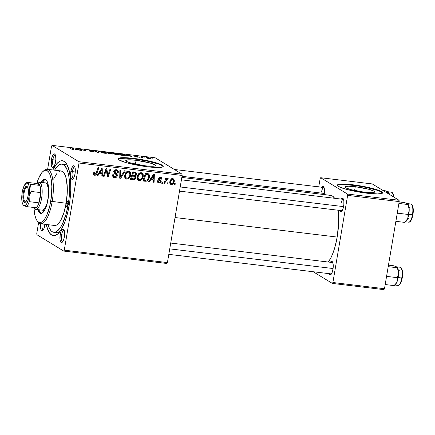 <?xml version="1.0" encoding="UTF-8"?>
<svg xmlns="http://www.w3.org/2000/svg" width="435" height="435" viewBox="0 0 435 435"><rect width="100%" height="100%" fill="white"/><g stroke="black" fill="none" stroke-linecap="round" stroke-linejoin="round"><path stroke-width="0.65" d="M136.068 160.287A15.051 2.077 -170.4 0 1 155.431 165.556A15.051 2.077 -170.4 0 1 145.111 165.8L131.343 163.158L127.602 161.912L125.84 160.836L125.797 160.412L128.972 159.803L136.068 160.287L149.836 162.929L154.73 164.745L155.338 165.251L154.86 165.991L150.178 166.241L145.111 165.8A15.051 2.077 -170.4 0 1 125.748 160.531A15.051 2.077 -170.4 0 1 136.068 160.287L135.41 164.158L136.068 160.287M163.125 166.627A22.876 3.159 9.6 0 0 133.719 158.851L133.79 158.405A22.876 3.159 -170.4 0 1 163.223 166.409A22.876 3.159 -170.4 0 1 147.536 166.784L134.442 164.642L126.612 162.772L119.174 160.009L118.249 159.243L118.179 158.601L120.609 157.802L129.733 157.981L142.539 159.716L154.713 162.418L162.157 165.186L163.082 165.952L163.147 166.589L162.353 167.078L155.241 167.459L147.536 166.784A22.876 3.159 -170.4 0 1 118.108 158.78A22.876 3.159 -170.4 0 1 133.79 158.405L133.719 158.851A22.876 3.159 9.6 0 0 118.13 159.014M72.319 171.618A5.72 1.849 -83.1 0 0 73.51 178.339A5.72 1.849 96.9 0 1 73.352 178.339A5.72 1.849 96.9 0 1 72.319 171.618L75.25 171.972L72.319 171.618A5.72 1.849 96.9 0 1 74.722 166.986A5.72 1.849 96.9 0 1 74.874 167.024A5.72 1.849 -83.1 0 0 72.319 171.618L70.9 171.276L72.319 171.618M75.027 173.793A6.862 2.218 96.9 0 1 72.949 179.03A6.862 2.218 96.9 0 1 70.9 171.276L70.704 176.382L71.128 178.247L72.253 179.35L73.618 178.16L74.766 175.077L75.304 171.129L75.054 167.66L74.097 165.833L73.221 165.86L71.878 167.763L70.9 171.276A6.862 2.218 96.9 0 1 74.488 166.224A6.862 2.218 96.9 0 1 75.027 173.793M61.629 234.84A5.72 1.849 -83.1 0 0 62.819 241.561A5.72 1.849 96.9 0 1 62.662 241.566A5.72 1.849 96.9 0 1 61.629 234.84L64.559 235.194L61.629 234.84A5.72 1.849 96.9 0 1 64.027 230.207A5.72 1.849 96.9 0 1 64.179 230.245A5.72 1.849 -83.1 0 0 61.629 234.84L60.209 234.498L61.629 234.84M64.331 237.015A6.862 2.218 96.9 0 1 62.254 242.251A6.862 2.218 96.9 0 1 60.209 234.498L60.008 239.609L60.432 241.468L61.563 242.578L62.928 241.387L63.744 239.484L64.516 235.683L64.532 231.904L63.782 229.43L62.531 229.082L61.188 230.99L60.209 234.498A6.862 2.218 96.9 0 1 63.798 229.446A6.862 2.218 96.9 0 1 64.331 237.015M42.037 223.96A5.72 1.849 -83.1 0 0 43.37 229.707A5.72 1.849 96.9 0 1 43.212 229.707A5.72 1.849 96.9 0 1 42.037 223.96M45.006 224.319A6.862 2.218 96.9 0 1 44.881 225.156A6.862 2.218 96.9 0 1 42.804 230.392A6.862 2.218 96.9 0 1 40.596 223.786L40.732 228.777L41.309 230.229L42.113 230.719L43.021 230.169L43.902 228.669L45.066 223.824M52.869 159.759A5.72 1.849 -83.1 0 0 54.06 166.485A5.72 1.849 96.9 0 1 53.902 166.485A5.72 1.849 96.9 0 1 52.869 159.759L55.805 160.113L52.869 159.759A5.72 1.849 96.9 0 1 55.272 155.132A5.72 1.849 96.9 0 1 55.424 155.17A5.72 1.849 -83.1 0 0 52.869 159.759L51.45 159.422L52.869 159.759M55.577 161.934A6.862 2.218 96.9 0 1 53.5 167.17A6.862 2.218 96.9 0 1 51.45 159.422L51.254 164.528L51.999 167.007L52.804 167.497L54.168 166.306L55.316 163.217L55.854 159.275L55.604 155.806L54.647 153.974L53.771 154.006L52.428 155.909L51.45 159.422A6.862 2.218 96.9 0 1 55.038 154.365A6.862 2.218 96.9 0 1 55.577 161.934M321.606 187.208A6.862 2.218 96.9 0 1 323.667 186.718A6.862 2.218 96.9 0 1 324.2 194.287A6.862 2.218 96.9 0 1 324.151 194.57L324.483 190.351L323.977 187.322L322.852 186.213L321.487 187.403M341.056 199.061A6.862 2.218 96.9 0 1 343.117 198.577A6.862 2.218 96.9 0 1 343.65 206.146A6.862 2.218 96.9 0 1 341.573 211.383A6.862 2.218 96.9 0 1 339.686 210.42L340.458 211.589L341.796 211.16L343.063 208.615L343.835 204.814L343.851 201.035L343.427 199.176L342.301 198.066L340.937 199.257M330.361 262.283A6.862 2.218 96.9 0 1 332.422 261.799A6.862 2.218 96.9 0 1 332.96 269.368A6.862 2.218 96.9 0 1 330.883 274.605A6.862 2.218 96.9 0 1 328.996 273.642L329.763 274.811L331.1 274.382L332.367 271.837L333.139 268.036L333.243 265.432L332.731 262.397L331.606 261.294L330.241 262.484M55.446 232.116A34.316 11.103 -83.1 0 0 59.454 232.176A34.316 11.103 96.9 0 1 57.012 232.676L53.804 232.29M69.23 205.13A37.747 12.218 96.9 0 1 57.801 233.932A37.747 12.218 96.9 0 1 46.284 224.471L47.79 229.626L50.574 234.226L52.798 235.58L53.989 235.721L55.218 235.498L57.741 233.986L61.504 229.169L64.956 221.692L67.8 212.188L69.79 201.481L70.753 190.497L70.611 180.177L69.377 171.406L67.148 164.952L66.218 163.413L64.124 161.358L61.797 160.716L60.568 160.939L59.312 161.516L56.778 163.729L52.852 169.96A37.747 12.218 96.9 0 1 66.283 163.5A37.747 12.218 96.9 0 1 69.23 205.13M337.174 237.064A35.458 11.473 -83.1 0 0 338.142 210.23L338.604 223.318L337.174 237.064L175.039 217.538L337.174 237.064L335.015 246.835L333.15 252.621L331.04 257.558L328.322 262.039A35.458 11.473 -83.1 0 0 337.174 237.064M330.747 195.364L332.378 195.946L334.618 198.289A35.458 11.473 -83.1 0 0 330.758 195.364L181.825 177.431M342.138 210.692A5.72 1.849 96.9 0 1 341.981 210.692L179.508 191.128M331.443 273.914A5.72 1.849 96.9 0 1 331.285 273.919L168.813 254.35M355.264 186.686A15.051 2.077 -170.4 0 1 374.633 191.955A15.051 2.077 -170.4 0 1 364.312 192.199L350.545 189.557L345.646 187.741L344.993 186.816L348.174 186.207L355.264 186.686L369.032 189.328L373.931 191.144L374.584 192.069L371.403 192.683L364.312 192.199A15.051 2.077 -170.4 0 1 344.944 186.93A15.051 2.077 -170.4 0 1 355.264 186.686L354.612 190.557L355.264 186.686M382.327 193.026A22.876 3.159 9.6 0 0 352.915 185.256L352.992 184.804A22.876 3.159 -170.4 0 1 382.419 192.814A22.876 3.159 -170.4 0 1 366.738 193.183L357.989 191.878L345.814 189.171L338.376 186.408L337.446 185.642L337.381 185L338.18 184.516L342.209 184.076L352.992 184.804L361.741 186.115L373.915 188.823L379.603 190.715L382.283 192.352L382.349 192.993L381.549 193.477L377.52 193.918L366.738 193.183A22.876 3.159 -170.4 0 1 337.31 185.179A22.876 3.159 -170.4 0 1 352.992 184.804L352.915 185.256A22.876 3.159 9.6 0 0 337.326 185.413M36.931 234.731L63.738 251.066L166.888 263.49L167.421 262.582L182.156 175.457L79.007 163.033L64.271 250.158L167.421 262.582L166.888 263.49L63.738 251.066L36.931 234.731L36.779 233.405L38.59 222.709L36.779 233.405L36.931 234.731M139.015 179.644L137.792 179.802L139.162 180.639C141.457 180.362 142.805 178.981 143.213 176.496L142.479 176.05L143.213 176.496L143.033 177.273L141.337 179.943L139.543 180.655L138.096 180.22L137.199 178.747L137.155 176.947L137.688 175.147L139.298 173.179L140.875 172.679L142.288 173.135L143.207 174.642L143.213 176.496L142.104 173.005L141.201 172.7L138.77 173.608L137.155 176.947L138.286 180.346L139.162 180.639L137.667 179.785M150.738 179.753L149.455 181.776L148.607 181.672L153.424 174.277L154.381 174.392L154.088 182.336L153.305 182.238L153.414 180.074L150.738 179.753L153.414 180.074L153.305 182.238L154.088 182.336L154.381 174.392L153.424 174.277L148.607 181.672L149.455 181.776L148.803 181.379L149.455 181.776L150.738 179.753L150.108 179.367L150.738 179.753M94.955 174.381L93.612 172.918L94.308 173.342L94.493 172.668L93.694 172.679L93.503 173.38L94.074 175.077L94.748 175.289L93.53 174.381L93.694 172.679L94.493 172.668L94.292 173.701L94.629 174.277L95.651 174.169L98.071 167.605L98.859 167.703L96.646 174.082L95.95 174.979L94.748 175.289C95.917 175.24 96.652 174.582 96.961 173.32L98.859 167.703L98.071 167.605L96.227 173.038L94.955 174.381L93.259 173.44M114.459 176.708L113.214 176.844L114.59 177.681C116.031 177.784 116.944 177.116 117.336 175.664L116.536 175.18L117.336 175.664L117.01 176.566L115.949 177.502L115.047 177.703L113.23 177.137L112.638 175.789L112.708 174.75L113.502 174.75L113.475 175.816L114.03 176.528L115.357 176.768L116.324 176.191L116.455 174.941L114.476 173.184L114.013 172.053L114.579 170.373L116.091 169.704L117.733 170.254L118.309 171.352L118.282 172.429L117.488 172.412L117.428 171.385L116.596 170.689L115.569 170.699L114.862 171.466L115.009 172.325L117.107 174.109L117.336 175.664L116.221 173.299L115.009 172.325L114.835 171.591L116.319 170.634L116.955 170.846L117.488 172.412L118.282 172.429L117.439 170.031L116.504 169.726C115.188 169.612 114.372 170.221 114.046 171.548L114.644 173.364L116.455 174.941L116.542 175.648L114.796 176.773L113.508 175.925L113.502 174.75L112.708 174.75L113.491 177.328L114.59 177.681L112.942 176.8M125.318 170.89L120.707 178.312L119.712 178.192L119.881 170.237L120.669 170.33L120.522 177.154L124.475 170.786L125.318 170.89L124.475 170.786L120.522 177.154L120.669 170.33L119.881 170.237L119.712 178.192L120.707 178.312L119.723 177.714L120.707 178.312L125.318 170.89M126.509 178.138L125.285 178.296L126.661 179.133C128.95 178.856 130.299 177.475 130.707 174.99L129.978 174.544L130.707 174.99L130.402 176.148L128.51 178.671L127.042 179.149L125.595 178.714L124.698 177.241L124.649 175.441L125.655 172.82L126.797 171.673L128.368 171.172L129.788 171.629L130.707 173.141L130.707 174.99L129.603 171.499L128.7 171.194L126.264 172.108L124.649 175.441L125.78 178.839L126.661 179.133L125.166 178.279M175.359 183.755L174.99 184.853L174.207 184.755L174.56 183.657L175.359 183.755L174.56 183.657L174.207 184.755L174.99 184.853L174.31 184.435L174.99 184.853L175.359 183.755M135.938 177.665L135.361 178.937L134.252 179.747L130.348 179.476L132.941 171.809L135.769 172.238L136.666 173.636L136.193 175.283L135.263 175.974L135.872 176.686L135.938 177.665L135.263 175.974L136.623 174.19L135.889 172.298L132.941 171.809L130.348 179.476L133.36 179.834L131.984 178.997L130.565 178.828L131.984 178.997L133.36 179.834C134.741 179.818 135.6 179.095 135.938 177.665L135.182 177.208L135.938 177.665M99.262 173.554L97.978 175.577L97.13 175.474L101.948 168.073L102.905 168.193L102.611 176.131L101.823 176.039L101.931 173.875L99.262 173.554L101.931 173.875L101.823 176.039L102.611 176.131L102.905 168.193L101.948 168.073L97.13 175.474L97.978 175.577L97.326 175.174L97.978 175.577L99.262 173.554L98.631 173.168L99.262 173.554M105.787 171.646L104.177 176.322L103.389 176.229L105.993 168.562L106.82 168.66L107.847 175.555L110.017 169.046L110.811 169.144L108.217 176.811L107.391 176.708L106.347 169.824L105.787 171.646L106.347 169.824L107.391 176.708L108.217 176.811L110.811 169.144L110.017 169.046L107.847 175.555L106.82 168.66L105.993 168.562L103.389 176.229L104.177 176.322L103.497 175.909L104.177 176.322L105.787 171.646L105.091 171.221L105.787 171.646M158.655 182.118L157.682 182.2L159.058 183.037L157.894 182.51L157.535 180.781L158.335 180.775L158.411 181.797L159.069 182.303L159.955 182.205L160.401 181.444L158.639 179.361L158.927 177.828L160.352 177.186L161.891 178.094L161.999 179.144L161.2 179.149L161.064 178.306L160.564 177.948L159.52 178.285L159.438 179.155L160.966 180.53L161.2 181.466L160.406 182.776L159.058 183.037C160.145 183.157 160.852 182.684 161.184 181.612L160.966 180.53L159.4 179.062L159.4 178.589L160.357 177.91L160.798 178.051L159.422 177.214M146.318 181.205L142.849 180.982L145.442 173.315L148.465 173.864L149.455 175.62L148.759 178.992L147.503 180.601L146.318 181.205C148.079 180.438 149.102 179.057 149.395 177.056C149.732 175.609 149.357 174.511 148.259 173.755L145.442 173.315L142.849 180.982L145.078 181.248L143.071 180.335L145.078 181.248L146.318 181.205L144.942 180.367L146.318 181.205M174.294 181.286L173.342 183.516L172.412 184.288L171.064 184.473L169.976 183.641L169.737 182.434L170.118 180.802L171.689 178.888L173.636 178.975L174.294 180.003L174.294 181.286L173.543 178.916L172.874 178.687C171.075 178.916 170.047 180.025 169.786 182.015L170.563 184.271L171.265 184.505L170.052 183.766L171.265 184.505C173.01 184.271 174.022 183.2 174.294 181.286L173.56 180.835L174.294 181.286M168.127 182.885L167.758 183.978L166.98 183.885L167.328 182.787L168.127 182.885L167.328 182.787L166.98 183.885L167.758 183.978L167.078 183.565L167.758 183.978L168.127 182.885M165.528 181.39L164.745 183.619L163.957 183.521L165.838 177.948L166.632 178.04L166.235 179.193L167.263 178.165L168.106 178.247L167.752 179.193L167.198 178.975L166.404 179.563L165.528 181.39L168.214 178.339L167.72 178.067L166.235 179.193L166.632 178.04L165.838 177.948L163.957 183.521L164.745 183.619L164.06 183.2L164.745 183.619L165.528 181.39L164.821 180.96L165.528 181.39M162.853 182.249L162.483 183.347L161.7 183.249L162.054 182.151L162.853 182.249L162.054 182.151L161.7 183.249L162.483 183.347L161.804 182.928L162.483 183.347L162.853 182.249M182.004 174.13L155.203 157.791L52.048 145.366L78.849 161.706L182.004 174.13L182.156 175.457L167.421 262.582L64.271 250.158L63.738 251.066L64.271 250.158L79.007 163.033L78.849 161.706L79.007 163.033L182.156 175.457L182.004 174.13L155.203 157.791L52.048 145.366L78.849 161.706L182.004 174.13M118.929 154.267L119.217 154.594L118.771 154.789L116.145 154.594L113.644 153.898L113.089 153.463L113.312 153.272L118.423 154.023L113.388 153.256L113.426 153.778L117.048 154.724C119.081 154.887 119.707 154.735 118.929 154.267L118.842 154.778L118.929 154.267L119.223 154.588M127.558 155.654L126.444 155.839L127.531 154.795L128.488 154.909L131.925 156.502L127.558 155.654L131.925 156.502L128.488 154.909L127.531 154.795L126.444 155.839L127.558 155.654M72.977 149.058L72.379 149.341L70.41 148.743L72.634 149.374L70.41 148.743L72.955 149.232L72.177 148.128L72.966 148.221L73.852 149.335L72.634 149.374C73.711 149.477 74.097 149.412 73.798 149.183L72.966 148.221L72.177 148.128L73.009 149.412M89.86 150.548L93.454 151.016L90.562 150.325L89.093 150.461L93.367 151.538L92.22 151.733L89.327 150.988L92.47 151.766C93.884 151.924 94.433 151.875 94.123 151.619L92.47 151.766L89.512 151.086L93.329 151.652L89.039 150.423L91.97 150.553L93.503 151.048L89.936 150.586L94.123 151.619L89.762 150.711M99.425 151.407L98.544 152.478L97.543 152.359L93.987 150.755L97.826 152.228L98.582 151.309L99.425 151.407L98.582 151.309L97.826 152.228L93.987 150.755L97.543 152.359L98.544 152.478L99.425 151.407M106.423 152.761L106.716 153.087L106.265 153.283L103.644 153.087L101.143 152.391L100.588 151.956L100.811 151.766L105.922 152.516L100.887 151.75L100.92 152.272L104.541 153.218C106.575 153.381 107.206 153.229 106.423 152.761L106.341 153.272L106.423 152.761L106.716 153.082M152.663 158.829L151.858 158.731L152.663 158.829M112.611 153.811L111.996 154.072L108.179 153.642L107.048 152.326L111.414 153.055L111.741 153.348L111.186 153.397L112.611 153.811L110.055 152.712L107.048 152.326L108.179 153.642L111.197 154.006C112.491 154.131 112.964 154.066 112.611 153.811L112.736 153.952M76.081 149.455L74.967 149.64L76.054 148.596L77.011 148.71L80.442 150.298L76.081 149.455L80.442 150.298L77.011 148.71L76.054 148.596L74.967 149.64L76.081 149.455M81.35 149.689L82.014 150.488L81.22 150.396L80.1 149.08L85.119 150.684L84.124 149.569L84.917 149.662L86.048 150.978L81.019 149.374L86.048 150.978L84.917 149.662L84.124 149.569L85.119 150.684L80.1 149.08L81.22 150.396L82.014 150.488L81.35 149.689L81.231 150.396L81.35 149.689M135.187 156.247L137.895 156.611L135.584 156.073L134.448 156.176L137.52 156.953L135.165 156.796L137.552 157.013L134.556 156.236L135.432 156.051L137.558 156.464L135.154 156.219L138.346 157.144L136.943 157.122L138.281 157.035L135.116 156.41M124.062 155.523L120.685 155.148L119.549 153.832L124.415 154.686L125.329 155.306L124.062 155.523C125.367 155.54 125.688 155.355 125.03 154.974L119.549 153.832L120.685 155.148L124.062 155.523M150.505 158.226L150.646 158.59L150.124 158.655L147.53 158.291L146.334 157.726L146.921 157.486L150.505 158.226L147.949 157.557C146.356 157.432 145.904 157.562 146.59 157.943L149.145 158.59C150.684 158.71 151.135 158.59 150.505 158.226L150.434 158.639L150.505 158.226L150.749 158.487M145.431 157.959L144.632 157.861L145.431 157.959M142.278 157.405L143.387 157.04L141.919 157.024L141.805 157.693L141.756 156.828L141.641 157.513L141.756 156.828L140.962 156.736L141.788 157.688L142.582 157.785L142.278 157.405L142.582 157.785L141.788 157.688L140.962 156.736L143.387 157.04L142.25 157.117L142.093 157.726M140.157 157.323L139.358 157.225L140.157 157.323M51.515 146.274L47.616 169.329L51.515 146.274L52.048 145.366L51.515 146.274M313.2 271.739L332.362 283.419L383.942 289.634L384.475 288.726L399.21 201.595L347.63 195.386L332.895 282.511L384.475 288.726L383.942 289.634L332.362 283.419L313.2 271.739M320.677 177.719L347.478 194.059L399.053 200.269L372.251 183.934L320.677 177.719L347.478 194.059L347.63 195.386L332.895 282.511L332.362 283.419L332.895 282.511L384.475 288.726L399.21 201.595L347.63 195.386L347.478 194.059L399.053 200.269L399.21 201.595L399.053 200.269L372.251 183.934L320.677 177.719L320.144 178.627L318.746 186.86L320.144 178.627L320.677 177.719M330.187 195.342L327.854 196.093M317.033 260.076L317.294 260.712M377.014 190.231L366.014 187.398L357.238 185.837L345.216 184.581L338.104 184.962M382.207 192.797L379.527 191.166M321.498 192.112A5.72 1.849 96.9 0 1 323.901 187.485A5.72 1.849 96.9 0 1 324.053 187.523A5.72 1.849 -83.1 0 0 321.498 192.112M170.727 243.056L332.655 262.561A5.72 1.849 96.9 0 1 332.808 262.599M340.948 203.971A5.72 1.849 96.9 0 1 343.351 199.339A5.72 1.849 96.9 0 1 343.503 199.377A5.72 1.849 -83.1 0 0 340.948 203.971M62.009 164.153L65.217 164.539A34.316 11.103 96.9 0 1 67.474 165.599A34.316 11.103 -83.1 0 0 63.564 164.707L61.438 164.125L59.182 164.854L56.876 166.866L54.56 170.167A34.316 11.103 96.9 0 1 61.993 164.147A34.316 11.103 96.9 0 1 68.203 204.499L69.317 204.635L68.203 204.499A34.316 11.103 96.9 0 1 53.788 232.285A34.316 11.103 96.9 0 1 47.997 224.677L49.476 228.462L51.243 230.952L52.222 231.73L54.342 232.312L56.599 231.583L60.052 228.109L62.265 224.335L66.115 213.96L68.203 204.499L69.111 197.843L69.654 187.963L69.459 181.814L68.812 176.3L67.751 171.624L66.31 167.975L63.559 164.707M157.813 163.832L146.812 160.999L133.719 158.851L126.014 158.182L118.902 158.563M163.005 166.398L160.325 164.762M111.186 153.397L111.637 153.169M110.865 153.076L107.972 152.576L108.326 152.984L107.972 152.576L107.853 153.261L107.972 152.576L110.865 153.076L110.735 153.424L108.326 152.984L108.212 153.647L108.326 152.984L110.767 153.234M111.822 153.713L108.456 153.142L108.842 153.582L108.456 153.142L108.369 153.664L108.456 153.142L111.877 153.751L108.815 153.718L111.904 153.789L111.855 154.066M100.887 151.75L100.92 152.272M101.714 152.375L101.687 151.935L101.426 152.109L101.872 152.457L104.297 153.185L105.776 153.028L105.618 152.652C106.265 153.022 105.83 153.158 104.318 153.055L101.676 152.603L101.687 151.935L103.013 151.962L105.618 152.652L105.803 153.305M97.908 152.402L97.973 152.005L97.908 152.402M98.386 152.462L98.582 151.309L98.386 152.462M93.367 151.538L93.389 151.848M72.852 148.911L72.966 148.221L72.852 148.911M75.869 149.678L76.054 148.596L75.869 149.678M76.555 149.026L76.228 149.335L76.685 148.803L78.338 149.727L76.207 149.471L78.36 149.591L76.685 148.803M80.801 149.906L80.926 149.183L80.801 149.906M84.798 150.369L84.917 149.662L84.798 150.369M80.91 150.031L81.019 149.374L80.91 150.031M127.346 155.882L127.531 154.795L127.346 155.882M128.031 155.224L127.705 155.534L128.162 155.001L129.815 155.926L127.683 155.67L129.837 155.79L128.162 155.001M124.937 155.512L125.03 154.974L124.937 155.512M125.329 155.3L125.03 154.974M124.231 154.871L120.473 154.082L121.343 155.088L120.473 154.082L120.359 154.768L120.473 154.082L124.231 154.871C124.986 155.311 124.361 155.42 122.349 155.208L124.497 155.17L124.437 155.54M113.388 153.256L113.426 153.778M114.22 153.881L114.187 153.441L115.514 153.468L118.119 154.159C118.766 154.528 118.336 154.664 116.825 154.561L114.22 153.881L114.187 153.441L114.177 154.11L118.369 154.414L118.304 154.811M146.323 157.655L146.59 157.943M147.345 158.019L148.917 158.563L149.836 158.209L148.134 157.688L149.722 158.128C150.195 158.4 149.934 158.509 148.933 158.46L147.345 158.019C146.829 157.742 147.09 157.633 148.134 157.688L147.199 157.704L147.068 158.155M149.722 158.128L149.857 158.65M135.122 172.075L135.285 173.01M135.845 173.717L136.623 174.19L135.845 173.717M134.279 175.37L135.263 175.974L134.279 175.37M133.888 175.136L134.562 176.827M133.012 178.861L131.984 178.997L133.295 178.72M134.589 176.577L134.083 175.272M135.285 173.076L134.926 171.787M134.812 176.523L131.636 175.669L132.316 176.083L131.441 178.671L133.686 178.899L134.768 178.393L135.008 176.686L132.599 175.446L134.817 176.528L135.16 177.551L133.686 178.899L130.761 178.258L131.441 178.671L132.316 176.083L133.975 176.284L131.745 175.343L133.632 175.849M135.508 173.146L133.393 172.124L135.508 173.146L135.834 174.13L135.22 175.169L132.621 175.191L131.935 174.772L132.621 175.191L133.431 172.798L134.768 172.961L132.854 172.059L134.067 172.271M133.431 172.798L132.746 172.385L133.431 172.798L132.621 175.191L135.339 175.077L135.834 174.13L135.628 173.244L133.431 172.798M128.831 171.216L129.369 172.494M125.144 178.274L126.792 178.024M129.412 172.907L128.831 171.211M127.352 171.303L127.912 171.586M125.427 175.571L126.781 172.782L126.047 172.331L126.781 172.782L128.515 172.102L127.33 171.379L129.124 172.309L129.94 174.81C129.657 176.762 128.635 177.904 126.873 178.225L126.253 178.013L125.427 175.571L124.709 175.136L125.427 175.571L125.449 176.866L125.96 177.774L127.471 178.187L128.548 177.583L129.597 176.017L129.994 174.37L129.793 173.092L128.727 172.146L127.161 172.477L125.867 174.065L125.427 175.571M129.124 172.309L127.455 171.336M119.788 174.576L120.609 175.077L119.788 174.576M119.745 176.675L120.522 177.154L119.745 176.675M113.046 174.75L113.453 175L113.046 174.75M112.638 175.397L113.508 175.925L112.638 175.397M112.638 175.68L114.019 176.523M116.629 169.742L116.977 170.857M117.532 171.776L118.315 172.255L117.532 171.776M117.548 171.977L118.282 172.429L117.548 171.977M116.955 170.846L115.275 169.867M115.155 169.927L116.319 170.634L115.155 169.927M114.139 171.167L114.835 171.591L114.139 171.167M114.024 171.722L115.009 172.325L114.024 171.722M113.638 171.488L116.221 173.299L114.845 172.461L115.96 174.826M112.725 176.751L114.574 176.664M116.004 174.468L115.628 173.135L113.921 171.754M115.384 172.891L114.845 172.461M115.221 169.851L115.911 170.302M116.977 170.966L116.602 169.699M113.024 175.854L112.339 175.441M96.276 172.907L96.961 173.32L96.276 172.907M94.498 174.196L93.558 174.468M93.373 174.451L94.558 174.158M101.322 172.869L101.301 173.489L101.322 172.869M101.844 175.664L102.611 176.131L101.844 175.664M100.556 173.038L101.931 173.875L100.556 173.038L98.848 172.831L100.556 173.038M99.843 172.69L101.279 170.498L100.626 170.101L101.279 170.498L102.171 168.976L101.589 168.622L102.171 168.976L101.975 172.951L99.196 172.298L101.975 172.951L102.171 168.976L99.843 172.69M106.477 171.205L107.342 171.733L106.477 171.205M106.831 173.445L107.706 173.978L106.831 173.445M107.314 176.257L108.217 176.811L107.314 176.257M105.7 169.433L106.347 169.824L105.7 169.433M160.357 177.91L159.471 177.371L161.2 179.149L161.999 179.144L161.2 178.654L161.999 179.144L161.341 177.469L160.51 177.203C159.498 177.127 158.862 177.6 158.601 178.622L160.39 181.58L159.215 182.33L158.335 180.775L157.535 180.781L158.209 182.765L159.058 183.037L157.666 182.194M159.215 182.33L157.383 181.341M160.488 177.197L160.651 177.964M158.726 178.181L159.4 178.589L158.726 178.181M158.606 178.578L159.4 179.062L158.606 178.578M158.422 178.682L160.966 180.53L159.591 179.693L159.808 180.775M160.319 181.085L161.184 181.612L160.319 181.085M158.22 181.493L158.579 181.368M160.433 177.099L160.645 178.127M158.585 178.807L159.591 179.693L159.824 180.628M158.715 182.102L157.497 182.167M152.805 179.068L152.783 179.693L152.805 179.068M153.321 181.868L154.088 182.336L153.321 181.868M152.038 179.236L153.414 180.074L152.038 179.236L150.331 179.03L152.038 179.236M151.326 178.894L152.756 176.697L152.109 176.3L152.756 176.697L153.647 175.174L153.071 174.821L153.647 175.174L153.457 179.149L150.679 178.497L153.457 179.149L153.647 175.174L151.326 178.894M147.683 173.592L148.074 174.718M148.667 176.61L149.395 177.056L148.667 176.61L148.264 174.875L145.692 173.603L148.03 174.691L148.623 176.915C148.281 179.22 147.057 180.351 144.947 180.302L143.947 180.177L145.932 174.304L145.252 173.891L147.068 174.44L145.361 173.565L148.03 174.691L145.932 174.304L143.947 180.177L143.262 179.764L145.333 180.335L146.861 180.025L148.047 178.649L148.667 176.605M145.132 180.318L143.702 180.411L145.263 180.275M148.085 174.783L147.601 173.478M141.337 172.722L141.87 174M137.645 179.78L139.292 179.53M141.919 174.413L141.332 172.717M139.852 172.809L140.413 173.092M137.928 177.078L139.282 174.288L138.547 173.837L139.282 174.288L141.022 173.608L139.836 172.885L141.631 173.815L142.446 176.311C142.158 178.268 141.136 179.41 139.374 179.731L138.76 179.519L137.928 177.078L137.21 176.643L137.928 177.078L137.955 178.372L138.46 179.28L139.978 179.693L141.049 179.089L141.968 177.812L142.473 176.093L142.299 174.593L141.228 173.647L139.668 173.984L138.373 175.571L137.928 177.078M141.631 173.815L139.956 172.842M172.733 178.676L172.967 179.454L171.798 178.834L173.048 179.508L171.678 178.665M170.819 183.543L169.998 183.679M169.889 183.668L171.037 183.45M172.978 179.59L172.559 178.421M172.717 179.394L171.52 179.932L170.678 181.569L170.618 183.13L171.39 183.793L170.58 182.02L169.873 181.591L170.58 182.02C170.748 180.579 171.461 179.704 172.717 179.394L173.516 181.188C173.326 182.591 172.613 183.461 171.39 183.793L169.655 182.836M165.556 178.78L166.235 179.193L165.556 178.78M168.214 178.339L167.72 178.067M167.388 178.964L167.752 179.193M105.618 152.652L101.687 151.935M118.119 154.159L114.187 153.441M171.39 183.793L172.401 183.401L173.266 182.064L173.549 180.346L172.978 179.47M58.926 171.526L60.731 170.944L62.428 171.412L63.95 172.907L65.239 175.376L66.245 178.72L67.267 187.501L67.246 192.602L66.142 203.243A2.86 0.924 96.9 0 1 67.338 200.932A2.86 0.924 96.9 0 1 67.86 204.292L67.273 206.114L66.528 206.56L66.055 205.374L66.142 203.243L67.958 203.466L66.142 203.243A27.454 8.885 -83.1 0 0 61.177 170.96L47.208 169.28A27.454 8.885 96.9 0 1 52.173 201.563A27.454 8.885 -83.1 0 0 43.989 170.558L42.913 171.515A26.307 8.515 96.9 0 1 50.754 201.226L66.142 203.243L66.544 201.78L67.294 200.926L67.871 201.737L67.86 204.292A2.86 0.924 96.9 0 1 66.658 206.609A2.86 0.924 96.9 0 1 66.142 203.243L63.776 213.123L60.519 220.73L58.703 223.302L56.86 224.911L54.576 225.466M39.335 210.812L38.976 209.762A17.155 5.552 -83.1 0 0 41.347 213.422M48.002 199.545A17.155 5.552 96.9 0 1 40.798 213.438A17.155 5.552 96.9 0 1 37.899 209.637L39.063 212.226L40.015 213.161L41.075 213.454L43.359 212.084L45.561 208.327L46.529 205.722L48.459 196.218L48.497 186.778L47.442 182.129L46.632 180.585L45.68 179.65L44.626 179.361L43.495 179.726L41.184 182.379A17.155 5.552 96.9 0 1 44.903 179.372A17.155 5.552 96.9 0 1 48.002 199.545M40.64 223.791A27.454 8.885 96.9 0 1 37.415 221.143A27.454 8.885 -83.1 0 0 37.823 221.785A27.454 8.885 -83.1 0 0 52.173 201.563A27.454 8.885 96.9 0 1 40.64 223.791L54.609 225.471A27.454 8.885 -83.1 0 0 66.142 203.243L50.754 201.226A26.307 8.515 96.9 0 1 37.002 220.599A26.307 8.515 96.9 0 1 33.903 207.625L34.843 215.091L35.811 218.299L37.046 220.665L38.503 222.095L40.129 222.546L41.858 221.986L43.625 220.442L45.365 217.978L47.007 214.683L49.753 206.141L51.45 196.12L51.836 186.136L50.851 177.719L49.889 174.511L48.655 172.146L47.192 170.716L45.566 170.27L43.837 170.825L42.07 172.369L38.693 178.127L36.823 183.38A26.307 8.515 96.9 0 1 42.913 171.515M43.446 171.085A27.454 8.885 96.9 0 1 47.208 169.28M45.343 182.896L46.953 183.88L48.443 188.833L48.6 193.727L48.046 199.051A13.724 4.442 96.9 0 1 42.282 210.165L43.408 209.882L45.235 207.789L46.866 203.988L48.046 199.051A13.724 4.442 96.9 0 0 45.566 182.907M53.554 179.144L57.083 173.135M44.571 179.851L42.255 182.51A17.155 5.552 -83.1 0 1 45.43 179.519M40.14 212.356L41.091 213.291M391.451 192.167A9.151 2.963 96.9 0 1 393.343 196.789A9.151 2.963 -83.1 0 0 391.359 192.15L392.452 192.743L393.213 194.053L393.795 197.066M388.439 192.096L385.203 190.731L382.958 190.459L385.203 190.731L388.123 191.857L389.015 194.151L388.379 192.667L386.133 192.395L388.379 192.667L388.569 192.313M388.509 192.183L388.645 192.379A9.151 2.963 -83.1 0 1 389.417 194.396L388.629 192.357M393.175 194.271L393.746 197.033M182.015 176.316L324.325 193.455L182.015 176.316M180.215 186.958L343.563 206.63L180.215 186.958M407.889 203.955L404.653 202.585L399.156 201.922L404.653 202.585L407.889 203.955L407.829 204.521L398.895 203.444L407.829 204.521L409.09 208.321L409.112 210.904L407.905 214.428L397.672 213.193L397.166 213.672L397.672 213.193L397.264 213.096L397.672 213.193L397.362 212.519L397.672 213.193L407.905 214.428L407.997 217.511L407.193 219.593L404.806 222.399L404.996 222.046L404.806 222.399L395.872 221.323L404.806 222.399L404.996 222.046M410.901 204.02A9.151 2.963 96.9 0 1 412.462 214.77L412.935 214.759L412.462 214.77A9.151 2.963 -83.1 0 0 410.809 204.01C411.108 203.199 414.365 205.847 412.935 214.754C411.091 223.362 408.786 222.073 408.623 222.176A9.151 2.963 -83.1 0 0 412.462 214.77L408.813 214.33L412.462 214.77A9.151 2.963 96.9 0 1 408.53 222.16M406.029 221.323L407.687 218.571L409.107 211.959L409.074 207.517L408.079 204.211M409.188 209.083L409.177 210.779M405.719 221.551L405.115 221.741M412.625 206.125L413.245 211.437M413.125 213.079L412.902 214.721M412.173 217.766L411.167 220.11L410.042 221.399M408.846 212.133L407.905 214.428L408.112 216.467L407.687 218.571A9.151 2.963 -83.1 0 0 409.199 209.632L408.846 212.133M404.86 222.356L406.04 221.312A9.151 2.963 -83.1 0 0 407.687 218.571L404.806 222.399M408.019 204.167L409.199 209.632A9.151 2.963 -83.1 0 0 408.095 204.232L407.959 204.037M333.085 268.536L169.742 248.863L333.085 268.536M397.198 267.177L393.963 265.807L388.46 265.143L393.963 265.807L397.324 267.389L397.139 267.742L388.205 266.666L397.139 267.742L398.112 270.255L398.503 272.859L398.155 275.355L397.215 277.65L386.981 276.415L386.476 276.899L386.981 276.415L397.215 277.65L397.421 279.694L396.992 281.798A9.151 2.963 -83.1 0 0 398.117 277.552L397.215 277.65L397.302 280.738L396.497 282.815L394.115 285.621L385.182 284.544L394.115 285.621L394.3 285.268M402.435 276.301L402.239 277.981L401.771 277.992A9.151 2.963 96.9 0 1 397.835 285.382M394.273 284.958L397.927 285.398A9.151 2.963 -83.1 0 0 401.771 277.992L398.117 277.552L398.378 270.739L397.264 267.259M386.981 276.415L386.666 275.741L386.981 276.415M394.115 285.621L395.828 283.799L396.992 281.798A9.151 2.963 -83.1 0 1 395.344 284.533L396.992 281.798L398.117 277.552L397.769 279.259M395.023 284.773L394.42 284.969M398.493 272.305L398.487 274.001M397.324 267.389L398.503 272.859L398.155 275.355L397.215 277.65L401.771 277.992A9.151 2.963 -83.1 0 0 400.113 267.231C400.412 266.421 403.669 269.075 402.239 277.981L401.886 279.526M401.478 280.988L400.477 283.332L399.346 284.62M401.929 269.347L402.549 274.659M400.205 267.248A9.151 2.963 96.9 0 1 401.771 277.992L402.239 277.981C400.793 283.533 399.352 286.007 397.927 285.398M398.117 277.552A9.151 2.963 -83.1 0 0 398.503 272.859A9.151 2.963 -83.1 0 0 397.4 267.454M27.699 187.278A7.433 2.409 -83.1 0 0 27.53 187.153L26.997 186.403A8.124 2.626 96.9 0 1 27.459 186.865A8.124 2.626 96.9 0 1 28.264 194.652A8.124 2.626 96.9 0 1 25.638 202.019A8.124 2.626 96.9 0 1 24.316 202.264L23.185 200.105L23.001 194.423L24.371 188.692L25.964 186.441L26.997 186.403L27.829 187.577L28.422 192.672L28.096 195.821L26.943 199.98L25.899 201.753L24.817 202.405L24.316 202.264L25.072 201.671A7.433 2.409 -83.1 0 0 25.969 201.671A7.433 2.409 96.9 0 1 25.415 201.796A7.433 2.409 96.9 0 1 25.072 201.671L25.768 201.758L25.072 201.671A7.433 2.409 96.9 0 1 23.985 193.586A7.433 2.409 96.9 0 1 27.193 187.034A7.433 2.409 96.9 0 1 27.53 187.153A7.433 2.409 -83.1 0 0 24.066 193.053A7.433 2.409 -83.1 0 0 25.072 201.671L24.316 202.264A8.124 2.626 96.9 0 1 23.218 192.846A8.124 2.626 96.9 0 1 26.997 186.403L27.53 187.153A7.433 2.409 96.9 0 1 27.699 187.284M38.971 202.84A12.582 4.073 96.9 0 1 36.089 207.761A12.582 4.073 96.9 0 1 34.321 207.914L35.208 209.164A13.724 4.442 -83.1 0 0 41.602 198.273A13.724 4.442 -83.1 0 0 39.743 182.352L38.481 183.342A12.582 4.073 96.9 0 1 39.868 185.419A12.582 4.073 96.9 0 1 40.705 192.607A12.582 4.073 96.9 0 1 38.971 202.84L40.183 197.936L40.705 192.607L38.971 202.84L29.303 201.677L29.091 196.43L31.032 191.438L40.705 192.607L38.971 202.84L29.303 201.677A12.582 4.073 96.9 0 1 26.415 206.592L36.089 207.761A12.582 4.073 -83.1 0 0 38.971 202.84M36.959 183.347A13.724 4.442 96.9 0 1 39.117 182.129A13.724 4.442 96.9 0 1 39.743 182.352L46.192 183.13L39.743 182.352A13.724 4.442 96.9 0 1 41.755 197.283A13.724 4.442 96.9 0 1 35.833 209.387A13.724 4.442 96.9 0 1 35.208 209.164A13.724 4.442 96.9 0 1 34.028 207.691M33.566 207.142L35.175 208.126L36.089 207.761L26.415 206.592A12.582 4.073 -83.1 0 0 29.303 201.677L28.944 197.756L29.553 191.998L29.422 187.92L28.715 184.815L27.546 183.168L26.089 183.211L23.849 186.387L22.218 192.243L21.75 198.8L22.174 202.46L23.131 204.88L26.415 206.592L23.767 205.505L25.225 205.456L26.752 203.716L28.106 200.546L29.091 196.43A11.44 3.703 96.9 0 1 23.767 205.505A11.44 3.703 96.9 0 1 23.115 204.852A11.44 3.703 96.9 0 1 22.223 192.243A11.44 3.703 96.9 0 1 25.687 183.51A11.44 3.703 96.9 0 1 27.546 183.168L27.046 182.336L36.714 183.499L39.868 185.419L38.481 183.342L37.627 183.135L36.714 183.499A12.582 4.073 96.9 0 1 38.481 183.342L39.743 182.352A13.724 4.442 -83.1 0 0 37.508 182.771L36.431 183.722M33.604 207.201L34.425 208.381A13.724 4.442 -83.1 0 0 35.208 209.164L34.321 207.914A12.582 4.073 96.9 0 1 33.827 207.49M25.687 183.51L26.763 182.559A12.582 4.073 -83.1 0 1 27.046 182.336L36.714 183.499L39.868 185.419L30.194 184.255L27.546 183.168A11.44 3.703 96.9 0 1 29.091 196.43L31.032 191.438L40.705 192.607A12.582 4.073 -83.1 0 0 39.868 185.419L30.194 184.255A12.582 4.073 96.9 0 1 31.032 191.438A12.582 4.073 -83.1 0 0 30.194 184.255L27.546 183.168M22.517 190.932L22.223 192.243M163.147 166.855L163.223 166.409M382.343 193.26L382.419 192.814M337.234 185.625L337.31 185.179M118.032 159.226L118.108 158.78M110.947 153.169L110.903 153.446M101.426 152.076L101.355 152.484M113.926 153.582L113.861 153.99M126.253 178.013L124.878 177.175M138.76 179.519L137.384 178.682M167.573 179.024L166.774 178.54M37.823 221.785L37.002 220.599M387.705 191.71L391.359 192.15M324.042 187.501L174.364 169.471M181.417 179.834L343.351 199.339M408.856 207.229L409.966 207.364M407.671 218.609L408.601 218.718M407.155 203.569L410.809 204.01M404.969 221.736L408.623 222.176M397.905 281.94L396.981 281.831M399.276 270.586L398.166 270.45M396.459 266.791L400.113 267.231M395.344 284.533L394.164 285.577M44.517 210.431L35.833 209.387M45.583 182.912L39.117 182.129"/></g></svg>
